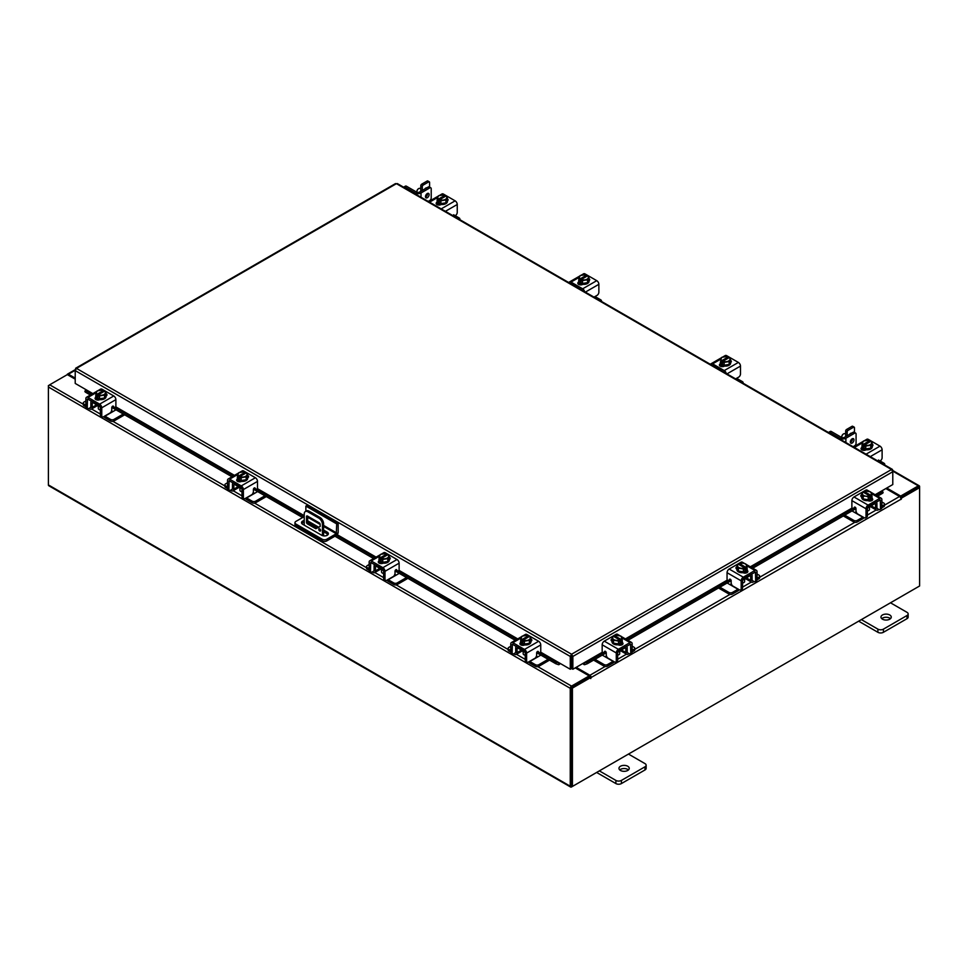 <?xml version="1.0" encoding="UTF-8"?>
<svg xmlns="http://www.w3.org/2000/svg" width="968" height="968" viewBox="0 0 968 968"><rect width="100%" height="100%" fill="white"/><g stroke="black" fill="none" stroke-linecap="round" stroke-linejoin="round"><path stroke-width="1.45" d="M319.706 528.891A1.283 0.738 -120 0 0 319.706 530.996A1.283 0.738 -120 0 0 319.706 528.891M320.021 529.133A1.283 0.738 -120 0 0 320.565 530.077M322.429 535.594L322.429 524.426A5.143 2.977 -120 0 0 318.787 518.122L307.872 511.818A5.143 2.977 -120 0 0 305.295 511.564A5.143 2.977 -120 0 0 304.23 513.911L304.23 525.164M318.787 518.122L319.96 517.444L309.034 511.14L307.872 511.818M323.59 535.873L323.59 523.749L322.429 524.426M328.055 534.53L325.889 535.788M320.154 526.519L315.834 528.746L307.413 523.882A1.27 0.738 60 0 1 306.505 522.321L306.505 516.537A1.27 0.738 60 0 1 307.413 516.017L319.259 522.853A1.27 0.738 60 0 1 320.154 524.426L320.154 526.519M320.154 526.447L316.996 528.08L308.574 523.216L307.413 523.882M306.505 522.321L307.667 521.643L307.667 516.174L319.5 523.035M307.667 521.643A1.27 0.738 -120 0 0 308.574 523.216M305.295 511.564L306.469 510.886A5.143 2.977 60 0 1 309.034 511.14M319.96 517.444A5.143 2.977 60 0 1 323.59 523.749M315.834 528.746L316.996 528.08M305.864 511.237L305.864 506.082L307.316 505.248L338.171 523.059L338.171 532.134A2.674 1.549 120 0 1 336.283 535.413L326.76 540.918A3.206 1.851 180 0 1 322.223 540.918L295.906 525.721A3.206 1.851 180 0 1 294.962 524.402L294.962 522.732A3.206 1.851 0 0 0 295.906 524.039L322.223 539.236A3.206 1.851 0 0 0 326.76 539.236L336.283 533.731L323.59 526.41M294.962 522.732A3.206 1.851 0 0 1 295.906 521.413L304.23 516.61M338.171 523.059L336.719 523.906L336.283 533.731M305.864 506.082L336.719 523.906M317.153 527.996L308.114 522.78A3.86 2.226 0 0 0 308.09 522.768M304.23 522.224A3.86 2.226 0 0 0 301.81 523.519M328.067 534.554A3.86 2.226 0 0 0 327.22 533.816L323.59 531.722M304.23 520.542A3.86 2.226 0 0 0 301.52 522.672A3.86 2.226 0 0 0 302.645 524.257L321.763 535.292A3.86 2.226 0 0 0 325.974 535.764A3.86 2.226 0 0 0 328.358 533.707A3.86 2.226 0 0 0 327.22 532.134L323.59 530.04M318.69 527.209L308.114 521.099A3.86 2.226 0 0 0 307.667 520.881M521.74 650.266A4.102 2.372 -0 0 0 522.853 651.44A4.102 2.372 -0 0 0 524.874 652.069M510.753 646.273L508.865 647.374A2.468 1.428 -0 0 0 508.139 648.379A2.468 1.428 -0 0 0 508.865 649.383L508.865 650.98L510.777 652.081M513.73 653.787L514.395 654.174A3.811 2.202 -120 0 0 516.307 654.368A3.811 2.202 -120 0 0 517.094 652.626L521.462 650.109M518.037 647.29L517.094 648.669L517.094 652.626M517.094 648.669A1.646 0.956 60 0 1 517.432 647.919A1.646 0.956 60 0 1 518.037 647.894M516.331 646.309A3.606 2.081 -120 0 0 515.702 647.87L515.702 651.827A1.851 1.065 60 0 1 515.327 652.674M508.865 649.383L510.753 650.484M508.865 650.98A2.468 1.428 180 0 1 508.139 649.976L508.139 648.379M536.236 656.401L537.978 656.788L529.823 661.495L535.365 664.689A2.468 1.428 -0 0 0 538.849 664.689L548.154 659.317M537.978 656.788L540.87 655.106M538.849 664.689L538.849 666.286L549.534 660.115M528.552 661.979A3.811 2.202 -120 0 0 529.823 663.092L535.365 666.286L535.365 664.689M538.849 666.286A2.468 1.428 180 0 1 535.365 666.286M518.037 648.124L525.237 652.287L525.237 660.188L526.628 660.987L526.628 653.085A2.989 1.718 -120 0 0 524.511 649.431L512.871 642.704A2.989 1.718 -120 0 0 511.382 642.558A2.989 1.718 -120 0 0 510.753 643.926L510.753 651.827L512.145 652.626L512.35 644.252L524.511 651.028L525.237 652.287M530.851 641.578A5.143 2.977 180 0 1 530.9 641.99A5.143 2.977 180 0 1 527.717 644.736A5.143 2.977 180 0 1 522.115 644.095A5.143 2.977 180 0 1 520.602 641.99A5.143 2.977 180 0 1 520.663 641.578M524.329 644.01A5.143 2.977 180 0 1 522.115 643.248A5.143 2.977 180 0 1 520.808 641.978M520.736 641.808A5.143 2.977 180 0 1 520.602 641.155A5.143 2.977 180 0 1 520.736 640.501M531.492 640.949A2.892 1.67 180 0 0 530.742 640.441A5.143 2.977 180 0 1 530.9 641.155A5.143 2.977 180 0 1 529.46 643.212M529.327 643.284A5.143 2.977 180 0 1 524.511 644.035M521.341 645.124A5.143 2.977 180 0 1 520.699 644.144M523.18 651.609L523.18 653.763A2.577 1.488 -0 0 0 523.93 654.804A2.577 1.488 -0 0 0 525.237 655.215M524.402 644.047A5.203 3.001 -0 0 0 524.414 644.047L529.423 643.272L530.779 640.38L530.779 637.513L529.423 640.405L524.414 641.179L524.414 644.047L524.402 641.179L523.119 640.138L523.119 641.808L522.018 641.179L522.018 639.509L520.736 639.061L520.736 641.929L524.402 644.047M520.736 641.929L520.736 639.061L522.079 636.158L527.1 635.383L528.395 635.831L528.395 637.065M529.423 643.272L529.423 640.405M526.689 640.501A4.513 2.601 180 0 1 523.156 640.09L529.436 636.46L530.766 637.501A5.203 3.001 180 0 1 530.779 637.513M530.04 638.759A4.513 2.601 180 0 1 527.149 640.429M522.018 639.509L522.067 639.461A4.513 2.601 180 0 1 521.341 637.416M528.395 635.831L522.067 639.461M522.018 641.179L523.119 640.55M521.462 637.15A4.513 2.601 180 0 1 524.354 635.48M524.813 635.407A4.513 2.601 180 0 1 528.346 635.831M529.436 636.46A4.513 2.601 180 0 1 530.161 638.505M520.276 644.482A2.892 1.67 180 0 1 520.772 644.107L521.51 643.672M524.789 644.906A2.892 1.67 180 0 1 520.772 644.87A2.892 1.67 180 0 1 519.925 643.684A2.892 1.67 180 0 1 520.699 642.546M526.628 660.987A2.577 1.488 120 0 0 527.161 662.16A2.577 1.488 120 0 0 528.443 662.039L534.82 658.361A2.577 1.488 120 0 0 536.635 655.203L536.635 653.001A1.234 0.714 -60 0 1 538.269 651.549L537.954 651.367M527.161 662.16L525.769 661.362A2.577 1.488 -60 0 1 525.237 660.188M538.051 652.142A1.234 0.714 -60 0 1 537.736 651.96L537.434 651.537M512.145 652.626A2.577 1.488 120 0 0 512.677 653.799A2.577 1.488 120 0 0 513.96 653.678L517.094 651.863M524.511 649.431L538.631 641.276L526.991 634.56L525.624 635.347M538.631 641.276A2.989 1.718 60 0 1 540.749 644.93L540.749 651.307A1.234 0.714 -60 0 1 539.115 652.759L538.269 651.549M523.083 635.807L525.491 634.403A2.989 1.718 60 0 1 526.991 634.56M530.779 638.856A2.892 1.67 180 0 1 531.843 640.15A2.892 1.67 180 0 1 530.996 641.324L530.9 641.385M512.677 653.799L511.298 653.001A2.577 1.488 -60 0 1 510.753 651.827M867.764 507.764A4.102 2.372 0 0 0 869.784 507.123A4.102 2.372 0 0 0 870.897 505.949M844.713 515.133L853.788 520.373A2.468 1.428 0 0 0 857.273 520.373L857.273 521.97L862.803 518.775A3.811 2.202 120 0 0 864.085 517.662M863.008 517.045A1.851 1.065 -60 0 1 862.803 517.178L854.659 512.471L856.402 512.084M857.273 520.373L862.803 517.178M857.273 521.97A2.468 1.428 180 0 1 853.788 521.97L853.788 520.373M843.334 515.932L853.788 521.97M881.872 506.167L883.772 505.078A2.468 1.428 0 0 0 884.498 504.062A2.468 1.428 0 0 0 883.772 503.058L881.872 501.969M871.176 505.792L875.544 508.309L875.544 504.364L874.6 502.973M875.544 508.309A3.811 2.202 120 0 0 876.33 510.051A3.811 2.202 120 0 0 878.242 509.87L878.908 509.483M881.86 507.776L883.772 506.675L883.772 505.078M877.31 508.357A1.851 1.065 -60 0 1 876.923 507.51L876.923 503.566A3.606 2.081 120 0 0 876.294 501.993M874.6 503.59A1.646 0.956 -60 0 1 875.205 503.602A1.646 0.956 -60 0 1 875.544 504.364M884.498 504.062L884.498 505.659A2.468 1.428 180 0 1 883.772 506.675M851.997 510.935L854.659 512.471M875.544 507.559L878.678 509.362A2.577 1.488 -120 0 0 879.96 509.495A2.577 1.488 -120 0 0 880.493 508.309L881.872 507.51L881.872 499.609A2.989 1.718 120 0 0 881.255 498.242A2.989 1.718 120 0 0 879.767 498.399L868.115 505.114A2.989 1.718 120 0 0 866.009 508.769L866.009 516.67L867.389 515.871L867.389 507.97L874.6 503.82M871.974 497.262A5.143 2.977 180 0 1 872.035 497.685A5.143 2.977 180 0 1 870.522 499.778A5.143 2.977 180 0 1 864.908 500.42A5.143 2.977 180 0 1 861.738 497.685A5.143 2.977 180 0 1 861.786 497.262M871.829 497.661A5.143 2.977 180 0 1 870.522 498.944A5.143 2.977 180 0 1 868.308 499.694M868.127 499.718A5.143 2.977 180 0 1 863.311 498.98M863.178 498.907A5.143 2.977 180 0 1 861.738 496.838A5.143 2.977 180 0 1 861.883 496.124A2.892 1.67 180 0 0 861.145 496.632M871.902 496.185A5.143 2.977 180 0 1 872.035 496.838A5.143 2.977 180 0 1 871.902 497.491M871.938 499.839A5.143 2.977 180 0 1 871.297 500.807M867.389 510.898A2.577 1.488 0 0 0 868.707 510.499A2.577 1.488 0 0 0 869.458 509.446L869.458 507.292M871.902 497.613L871.902 494.745L871.902 497.613L868.235 499.742A5.203 3.001 0 0 0 868.235 499.742L868.223 496.874L868.235 499.742L863.202 498.956L861.859 496.064L861.859 493.196L863.202 492.143L869.482 495.773A4.513 2.601 180 0 1 865.949 496.197L863.202 496.088L863.202 498.956M871.297 493.099A4.513 2.601 180 0 1 870.571 495.144L871.902 494.745L870.559 491.853L865.537 491.066A5.203 3.001 180 0 1 865.537 491.066L864.242 491.526L864.242 492.748M870.607 495.192L870.607 496.862L869.518 497.491L869.518 495.834L868.235 496.874L865.949 496.197M861.859 493.196L863.202 496.088M868.272 491.175A4.513 2.601 180 0 1 871.176 492.845M869.518 496.233L870.607 496.862M870.571 495.144L864.242 491.526M865.489 496.124A4.513 2.601 180 0 1 862.597 494.454M862.476 494.188A4.513 2.601 180 0 1 863.202 492.143M864.291 491.514A4.513 2.601 180 0 1 867.824 491.103M871.938 498.242A2.892 1.67 180 0 1 872.712 499.379A2.892 1.67 180 0 1 871.865 500.553A2.892 1.67 180 0 1 867.848 500.601M855.204 507.22L853.522 508.442A1.234 0.714 60 0 1 851.888 507.002L851.888 500.625A2.989 1.718 -60 0 1 854.006 496.971L868.115 505.114M867.389 507.97L868.115 506.712L880.275 499.936L880.493 508.309M867.389 515.871A2.577 1.488 60 0 1 866.856 517.057L865.477 517.856A2.577 1.488 -120 0 0 866.009 516.67M867.013 491.03L865.646 490.244L854.006 496.971M865.646 490.244A2.989 1.718 -60 0 1 867.134 490.098L869.554 491.49M861.738 497.068L861.641 497.02A2.892 1.67 180 0 1 860.794 495.834A2.892 1.67 180 0 1 861.859 494.539M853.522 508.442L854.369 507.244A1.234 0.714 60 0 1 855.99 508.684L855.99 510.886A2.577 1.488 -120 0 0 857.817 514.044L864.194 517.723A2.577 1.488 -120 0 0 865.477 517.856M881.872 507.51A2.577 1.488 60 0 1 881.34 508.696L879.96 509.495M871.127 499.367L871.865 499.791A2.892 1.67 180 0 1 872.362 500.166M618.032 651.936A4.102 2.372 0 0 0 620.065 651.295A4.102 2.372 0 0 0 621.166 650.133M594.981 659.317L604.056 664.544A2.468 1.428 0 0 0 607.553 664.544L607.553 666.141L613.083 662.947A3.811 2.202 120 0 0 614.353 661.846M613.288 661.217A1.851 1.065 -60 0 1 613.083 661.35L604.927 656.655L606.67 656.268M607.553 664.544L613.083 661.35M607.553 666.141A2.468 1.428 180 0 1 604.056 666.141L604.056 664.544M593.602 660.115L604.056 666.141M632.152 650.351L634.04 649.25A2.468 1.428 0 0 0 634.766 648.245A2.468 1.428 0 0 0 634.04 647.241L632.152 646.14M621.456 649.964L625.812 652.492L625.812 648.536L624.868 647.156M625.812 652.492A3.811 2.202 120 0 0 626.611 654.235A3.811 2.202 120 0 0 628.51 654.041L629.176 653.654M632.128 651.948L634.04 650.847L634.04 649.25M627.579 652.541A1.851 1.065 -60 0 1 627.203 651.694L627.203 647.737A3.606 2.081 120 0 0 626.574 646.176M624.868 647.761A1.646 0.956 -60 0 1 625.473 647.786A1.646 0.956 -60 0 1 625.812 648.536M634.766 648.245L634.766 649.843A2.468 1.428 180 0 1 634.04 650.847M602.265 655.106L604.927 656.655M625.812 651.73L628.946 653.545A2.577 1.488 -120 0 0 630.229 653.666A2.577 1.488 -120 0 0 630.761 652.492L632.152 651.694L632.152 643.793A2.989 1.718 120 0 0 631.535 642.425A2.989 1.718 120 0 0 630.035 642.57L618.395 649.298A2.989 1.718 120 0 0 616.277 652.952L616.277 660.854L617.669 660.055L617.669 652.154L624.868 647.991M622.255 641.433A5.143 2.977 180 0 1 622.303 641.857A5.143 2.977 180 0 1 620.79 643.962A5.143 2.977 180 0 1 615.188 644.603A5.143 2.977 180 0 1 612.006 641.857A5.143 2.977 180 0 1 612.066 641.433M622.097 641.845A5.143 2.977 180 0 1 620.79 643.115A5.143 2.977 180 0 1 618.576 643.877M618.395 643.901A5.143 2.977 180 0 1 613.579 643.151M613.458 643.079A5.143 2.977 180 0 1 612.006 641.022A5.143 2.977 180 0 1 612.163 640.296L613.482 643.139L618.504 643.914L622.182 641.796L622.182 638.928L622.182 641.796M622.182 640.368A5.143 2.977 180 0 1 622.303 641.022A5.143 2.977 180 0 1 622.182 641.663M622.206 644.01A5.143 2.977 180 0 1 621.565 644.99M617.669 655.082A2.577 1.488 0 0 0 618.976 654.67A2.577 1.488 0 0 0 619.726 653.63L619.726 651.476M618.504 643.914L618.504 641.046L618.504 643.914M621.565 637.283A4.513 2.601 180 0 1 620.839 639.328L622.182 638.928L620.827 636.024L615.817 635.25A5.203 3.001 180 0 1 615.817 635.25L614.523 635.698L614.523 636.932M620.887 639.376L620.887 641.046L619.798 641.675L619.798 640.005L618.504 641.046L613.482 640.271L613.482 643.139M612.139 640.247L612.139 637.38A5.203 3.001 0 0 0 612.139 637.38L613.482 640.271M612.139 637.367L613.47 636.327L619.75 639.957A4.513 2.601 180 0 1 616.217 640.368M618.552 635.347A4.513 2.601 180 0 1 621.444 637.017M619.798 640.417L620.887 641.046M620.839 639.328L614.523 635.698M615.769 640.296A4.513 2.601 180 0 1 612.865 638.626M612.744 638.372A4.513 2.601 180 0 1 613.47 636.327M614.559 635.698A4.513 2.601 180 0 1 618.092 635.274M622.206 642.413A2.892 1.67 180 0 1 622.981 643.551A2.892 1.67 180 0 1 622.134 644.736A2.892 1.67 180 0 1 618.129 644.773M605.472 651.404L603.79 652.626A1.234 0.714 60 0 1 602.169 651.174L602.169 644.797A2.989 1.718 -60 0 1 604.274 641.143L618.395 649.298M617.669 652.154L618.395 650.895L630.555 644.119L630.761 652.492M617.669 660.055A2.577 1.488 60 0 1 617.136 661.229L615.745 662.027A2.577 1.488 -120 0 0 616.277 660.854M617.281 635.214L615.914 634.415L604.274 641.143M615.914 634.415A2.989 1.718 -60 0 1 617.415 634.27L619.822 635.673M612.006 641.252L611.921 641.191A2.892 1.67 180 0 1 611.074 640.017A2.892 1.67 180 0 1 612.139 638.723M603.79 652.626L604.637 651.416A1.234 0.714 60 0 1 606.27 652.868L606.27 655.07A2.577 1.488 -120 0 0 608.086 658.216L614.462 661.906A2.577 1.488 -120 0 0 615.745 662.027M632.152 651.694A2.577 1.488 60 0 1 631.62 652.868L630.229 653.666M621.395 643.538L622.134 643.962A2.892 1.67 180 0 1 622.63 644.349M611.425 640.816A2.892 1.67 180 0 1 612.163 640.308M92.843 393.613L75.214 383.425L75.214 370.611L76.472 368.397L571.568 654.235L572.862 656.437L571.568 655.493L571.568 654.235L891.528 469.516L892.786 470.242L891.528 469.516L892.786 471.731L892.786 484.544L875.157 494.721M571.568 655.493L571.362 668.622L570.273 669.251L540.543 652.081M571.568 654.235L570.273 656.437L571.362 655.808M570.273 669.251L570.273 656.437L75.214 370.611L75.589 369.34M892.411 470.46L892.786 471.731L572.862 656.437L572.862 669.251L583.777 662.947L586.753 662.354L587.298 663.745L584.587 664.701L584.043 663.298L602.786 652.492M571.773 655.808L571.773 668.622L572.862 669.251M395.138 184.416L396.432 183.666L397.727 184.416M76.472 368.397L396.432 183.666L891.528 469.516M86.128 389.729L85.523 392.221L84.869 391.58L85.414 390.189M540.289 652.456L559.081 663.298L558.56 664.701L555.838 663.745L556.382 662.354L559.359 662.947M558.56 664.701A1.803 1.041 120 0 0 560.157 663.407M555.838 663.745L536.671 652.686M515.254 640.32L395.053 570.926M373.636 558.56L334.916 536.199M302.609 517.541L253.434 489.155M232.005 476.788L111.804 407.395M90.387 395.029L85.523 392.221M556.382 662.354L539.878 652.819M516.743 639.461L398.259 571.059M375.124 557.701L336.404 535.34M304.085 516.694L256.629 489.288M233.494 475.929L115.01 407.528M91.875 394.17L86.067 390.818M582.978 663.407A1.803 1.041 -120 0 0 584.587 664.701M882.586 491.296L883.131 492.7L882.477 493.329L881.872 490.849M882.477 493.329L877.613 496.136M855.99 508.624L752.777 568.216M731.155 580.691L627.881 640.32M606.27 652.807L587.298 663.745M881.933 491.938L876.125 495.289M853.038 508.611L751.289 567.357M728.202 580.691L626.405 639.461M603.306 652.795L586.753 662.354M75.214 379.178L67.324 374.616L49.683 384.804A1.803 1.041 -60 0 0 48.4 387.019L48.4 484.92A1.803 1.041 -60 0 0 48.775 485.742L570.624 787.032A1.803 1.041 120 0 0 571.531 786.948L918.317 586.729A1.803 1.041 120 0 0 918.33 586.717M570.624 787.032A1.803 1.041 120 0 1 570.249 786.21L570.249 688.308A1.803 1.041 120 0 1 571.531 686.094L589.173 675.906L575.258 667.872M571.362 665.149A1.803 1.041 -120 0 0 571.773 665.851L571.362 665.621M571.531 687.353L589.173 677.164L589.173 675.906M886.749 488.029L900.676 496.064L918.317 485.875A1.803 1.041 120 0 1 919.225 485.791L892.786 470.521M900.228 497.056L918.463 487.122M900.676 496.064L900.676 497.322M571.398 785.701L571.338 687.679M919.225 485.791A1.803 1.041 120 0 1 919.6 486.614L919.6 487.654L901.389 498.157L900.615 497.709M75.214 378.125L68.425 374.205A1.803 1.041 -120 0 0 67.518 374.108A1.803 1.041 -120 0 0 67.167 374.713M48.775 385.76L49.67 384.816M570.249 688.308L48.4 387.019L48.4 385.542M590.625 677.576L572.427 688.091L571.338 687.462L589.548 676.947L590.71 678.604L591.17 677.479A1.803 1.041 -120 0 0 589.899 675.277L576.166 667.339M590.093 677.261L589.173 676.112M885.841 488.55L899.575 496.487A1.803 1.041 60 0 1 900.845 498.689L900.93 499.5L901.389 498.157M572.427 688.091L572.427 786.427L919.6 585.991L919.6 487.654L918.511 487.025L900.482 497.431M571.338 687.462L571.338 785.798L572.427 786.427M96.873 404.975A4.102 2.372 -0 0 0 97.986 406.136A4.102 2.372 -0 0 0 100.007 406.778M85.886 400.982L83.998 402.071A2.468 1.428 -0 0 0 83.272 403.087A2.468 1.428 -0 0 0 83.998 404.092L83.998 405.689L85.91 406.79M88.862 408.496L89.528 408.883A3.811 2.202 -120 0 0 91.44 409.077A3.811 2.202 -120 0 0 92.226 407.334L96.594 404.805M93.17 401.986L92.226 403.378L92.226 407.334M92.226 403.378A1.646 0.956 60 0 1 92.565 402.627A1.646 0.956 60 0 1 93.17 402.603M91.464 401.006A3.606 2.081 -120 0 0 90.835 402.579L90.835 406.536A1.851 1.065 60 0 1 90.46 407.383M83.998 404.092L85.886 405.181M83.998 405.689A2.468 1.428 180 0 1 83.272 404.684L83.272 403.087M111.368 411.11L113.111 411.485L104.955 416.192L110.485 419.386A2.468 1.428 -0 0 0 113.982 419.386L123.287 414.014M113.111 411.485L116.003 409.815M113.982 419.386L113.982 420.983L124.666 414.812M103.685 416.676A3.811 2.202 -120 0 0 104.955 417.789L110.485 420.983L110.485 419.386M113.982 420.983A2.468 1.428 180 0 1 110.485 420.983M93.17 402.833L100.37 406.996L100.37 414.897L101.761 415.695L101.761 407.794A2.989 1.718 -120 0 0 99.643 404.14L88.003 397.412A2.989 1.718 -120 0 0 86.515 397.267A2.989 1.718 -120 0 0 85.886 398.635L85.886 406.536L87.277 407.334L87.483 398.961L99.643 405.737L100.37 406.996M105.984 396.275A5.143 2.977 180 0 1 106.032 396.699A5.143 2.977 180 0 1 102.85 399.445A5.143 2.977 180 0 1 97.248 398.804A5.143 2.977 180 0 1 95.735 396.699A5.143 2.977 180 0 1 95.784 396.275M99.462 398.707A5.143 2.977 180 0 1 97.248 397.957A5.143 2.977 180 0 1 95.941 396.674M95.868 396.505A5.143 2.977 180 0 1 95.735 395.851A5.143 2.977 180 0 1 95.868 395.21M106.625 395.646A2.892 1.67 180 0 0 105.875 395.138A5.143 2.977 180 0 1 106.032 395.851A5.143 2.977 180 0 1 104.592 397.921M104.459 397.993A5.143 2.977 180 0 1 99.643 398.743M96.473 399.832A5.143 2.977 180 0 1 95.832 398.852M98.312 406.306L98.312 408.46A2.577 1.488 -0 0 0 99.063 409.512A2.577 1.488 -0 0 0 100.37 409.924M99.535 398.755A5.203 3.001 -0 0 0 99.547 398.755L104.556 397.981L105.911 395.077L105.911 392.209L104.556 395.113L99.547 395.888L99.547 398.755L99.535 395.888L98.24 394.847L98.24 396.517L97.151 395.888L97.151 394.218L95.868 393.77L95.868 396.638L99.535 398.755M95.868 396.638L95.868 393.758L97.211 390.866L102.221 390.092L103.528 390.54L103.528 391.774M104.556 397.981L104.556 395.113M101.822 395.21A4.513 2.601 180 0 1 98.288 394.787L104.568 391.169L105.899 392.209A5.203 3.001 180 0 1 105.911 392.209M105.173 393.468A4.513 2.601 180 0 1 102.281 395.138M97.151 394.218L97.199 394.157A4.513 2.601 180 0 1 96.473 392.125M103.528 390.54L97.199 394.157M97.151 395.888L98.24 395.259M96.594 391.858A4.513 2.601 180 0 1 99.486 390.189M99.946 390.116A4.513 2.601 180 0 1 103.479 390.54M104.568 391.169A4.513 2.601 180 0 1 105.294 393.202M95.408 399.191A2.892 1.67 180 0 1 95.905 398.804L96.643 398.38M99.922 399.615A2.892 1.67 180 0 1 95.905 399.566A2.892 1.67 180 0 1 95.058 398.392A2.892 1.67 180 0 1 95.832 397.255M101.761 415.695A2.577 1.488 120 0 0 102.293 416.869A2.577 1.488 120 0 0 103.576 416.736L109.953 413.058A2.577 1.488 120 0 0 111.768 409.912L111.768 407.697A1.234 0.714 -60 0 1 113.401 406.257L113.087 406.076M102.293 416.869L100.902 416.071A2.577 1.488 -60 0 1 100.37 414.897M113.183 406.85A1.234 0.714 -60 0 1 112.869 406.657L112.566 406.233M87.277 407.334A2.577 1.488 120 0 0 87.81 408.508A2.577 1.488 120 0 0 89.092 408.375L92.226 406.572M99.643 404.14L113.764 395.985L102.124 389.257L100.757 390.043M113.764 395.985A2.989 1.718 60 0 1 115.882 399.639L115.882 406.015A1.234 0.714 -60 0 1 114.248 407.455L113.401 406.257M98.216 390.503L100.624 389.112A2.989 1.718 60 0 1 102.124 389.257M105.911 393.553A2.892 1.67 180 0 1 106.976 394.847A2.892 1.67 180 0 1 106.129 396.033L106.032 396.094M87.81 408.508L86.418 407.709A2.577 1.488 -60 0 1 85.886 406.536M845.657 436.629L845.657 431.05A1.283 0.738 -60 0 1 846.564 429.477L852.021 426.319A1.283 0.738 -60 0 1 852.663 426.259L854.187 427.142A1.283 0.738 120 0 0 853.546 427.203L852.021 426.319M846.564 429.477L848.089 430.361L853.546 427.203M848.089 430.361A1.283 0.738 120 0 0 847.169 431.934L845.657 431.05M847.169 435.745L847.169 431.934M854.187 427.142A1.283 0.738 120 0 1 854.454 427.723L854.454 432.406M851.719 433.132A2.71 1.561 120 0 0 849.565 434.366M884.498 464.846A2.468 1.428 0 0 0 884.728 464.241A2.468 1.428 0 0 0 884.002 463.236L878.472 460.042M872.216 446.429A5.143 2.977 180 0 1 872.265 446.853A5.143 2.977 180 0 1 869.082 449.588A5.143 2.977 180 0 1 863.48 448.946A5.143 2.977 180 0 1 861.968 446.853A5.143 2.977 180 0 1 862.016 446.429M872.107 445.292A5.143 2.977 180 0 1 872.265 446.006A5.143 2.977 180 0 1 870.813 448.075M870.692 448.148A5.143 2.977 180 0 1 865.876 448.886M865.695 448.862A5.143 2.977 180 0 1 863.48 448.111A5.143 2.977 180 0 1 862.173 446.829M862.089 446.659A5.143 2.977 180 0 1 861.968 446.006A5.143 2.977 180 0 1 862.089 445.353M862.125 449.999A5.143 2.977 180 0 1 861.968 449.285A5.143 2.977 180 0 1 861.992 449.043M863.081 450.289A5.143 2.977 180 0 1 862.065 449.007M870.789 448.124L872.132 445.232L872.132 442.364L870.789 445.256L870.789 448.124L865.779 448.91A5.203 3.001 0 0 0 865.779 448.91L865.767 446.042L865.779 448.91L862.101 446.78A5.203 3.001 0 0 1 862.089 446.78L862.089 443.913L863.444 441.021L868.453 440.234L869.76 440.694L869.76 441.916M870.789 445.256L865.779 446.042L864.472 445.002L870.801 441.311L872.132 442.364M864.472 445.002L864.472 446.659L863.383 446.03L863.383 444.36L862.101 443.913L862.101 446.78M866.178 440.271A4.513 2.601 180 0 1 869.712 440.682L869.76 440.694M862.827 442.013A4.513 2.601 180 0 1 865.719 440.343M870.801 441.311A4.513 2.601 180 0 1 871.527 443.356M863.383 446.03L864.472 445.401M869.712 440.682L863.383 444.36M871.406 443.622A4.513 2.601 180 0 1 868.514 445.292M868.054 445.365A4.513 2.601 180 0 1 864.521 444.941M863.432 444.312A4.513 2.601 180 0 1 862.706 442.267M872.132 443.997A2.892 1.67 180 0 1 872.942 445.159A2.892 1.67 180 0 1 872.265 446.224M866.154 449.769L865.961 449.878A2.892 1.67 180 0 1 862.815 450.241A2.892 1.67 180 0 1 861.024 448.692A2.892 1.67 180 0 1 861.871 447.506L862.065 447.41M864.448 440.658L866.856 439.266A2.989 1.718 60 0 1 868.356 439.411L879.997 446.139A2.989 1.718 60 0 1 882.114 449.793L882.114 457.695A2.577 1.488 120 0 1 880.287 460.841L880.069 460.962M861.375 449.491A2.892 1.67 180 0 1 861.871 449.104L862.875 448.535M420.79 191.337L420.79 185.759A1.283 0.738 -60 0 1 421.697 184.186L427.154 181.028A1.283 0.738 -60 0 1 427.796 180.968L429.32 181.839A1.283 0.738 120 0 0 428.679 181.911L427.154 181.028M421.697 184.186L423.222 185.057L428.679 181.911M423.222 185.057A1.283 0.738 120 0 0 422.302 186.63L420.79 185.759M422.302 190.454L422.302 186.63M429.32 181.839A1.283 0.738 120 0 1 429.586 182.432L429.586 187.114M426.84 187.828A2.71 1.561 120 0 0 424.698 189.075M459.631 219.542A2.468 1.428 0 0 0 459.861 218.949A2.468 1.428 0 0 0 459.134 217.945L453.605 214.751M447.337 201.138A5.143 2.977 180 0 1 447.397 201.55A5.143 2.977 180 0 1 444.215 204.296A5.143 2.977 180 0 1 438.613 203.655A5.143 2.977 180 0 1 437.1 201.55A5.143 2.977 180 0 1 437.149 201.138M447.24 200.001A5.143 2.977 180 0 1 447.397 200.715A5.143 2.977 180 0 1 445.945 202.772M445.825 202.844A5.143 2.977 180 0 1 441.009 203.595M440.827 203.57A5.143 2.977 180 0 1 438.613 202.808A5.143 2.977 180 0 1 437.306 201.538M437.221 201.368A5.143 2.977 180 0 1 437.1 200.715A5.143 2.977 180 0 1 437.221 200.061M437.258 204.708A5.143 2.977 180 0 1 437.1 203.994A5.143 2.977 180 0 1 437.125 203.752L437.1 203.994M438.214 204.998A5.143 2.977 180 0 1 437.197 203.703M445.921 202.832L447.264 199.94L447.264 197.073L445.921 199.965L445.921 202.832L440.9 203.607L440.9 200.739L440.9 203.607L437.233 201.489A5.203 3.001 0 0 0 437.233 201.489L437.221 198.621L437.233 201.489M441.311 194.967A4.513 2.601 180 0 1 444.844 195.391L443.598 194.943A5.203 3.001 0 0 0 443.586 194.943L438.577 195.718L437.221 198.621A5.203 3.001 180 0 1 437.221 198.621L438.516 199.069L438.516 200.739L439.605 200.11M438.516 199.069L444.844 195.391L444.881 196.625M445.921 199.965L440.9 200.739L439.605 199.698L445.933 196.02L447.264 197.061A5.203 3.001 180 0 1 447.264 197.073M439.605 199.698L439.605 201.368L438.516 200.739M437.959 196.71A4.513 2.601 180 0 1 440.851 195.04M445.933 196.02A4.513 2.601 180 0 1 446.659 198.065M446.538 198.319A4.513 2.601 180 0 1 443.646 199.989M443.187 200.061A4.513 2.601 180 0 1 439.654 199.65M438.564 199.021A4.513 2.601 180 0 1 437.839 196.976M447.264 198.706A2.892 1.67 180 0 1 448.075 199.856A2.892 1.67 180 0 1 447.397 200.933M441.287 204.466L441.093 204.575A2.892 1.67 180 0 1 437.947 204.938A2.892 1.67 180 0 1 436.157 203.401A2.892 1.67 180 0 1 437.004 202.215L437.197 202.106M439.581 195.367L441.989 193.963A2.989 1.718 60 0 1 443.489 194.12L455.129 200.836A2.989 1.718 60 0 1 457.247 204.49L457.247 212.391A2.577 1.488 120 0 1 455.42 215.549L455.202 215.67M436.507 204.2A2.892 1.67 180 0 1 437.004 203.812L438.008 203.232M845.657 434.196L844.87 433.749A2.577 1.488 120 0 0 843.588 433.882A2.577 1.488 120 0 0 841.773 437.028L841.773 436.774A2.251 1.295 -60 0 1 843.358 434.015A2.251 1.295 -60 0 1 843.467 433.954M852.433 438.698A2.577 1.488 -60 0 1 852.457 439A2.577 1.488 -60 0 1 850.364 442.291A2.577 1.488 -60 0 0 852.457 439A2.577 1.488 -60 0 0 852.433 438.698M853.982 439.883A2.577 1.488 -60 0 1 852.856 442.473A2.577 1.488 -60 0 1 850.872 443.162A2.577 1.488 -60 0 1 850.34 441.977A2.577 1.488 -60 0 1 851.465 439.387A2.577 1.488 -60 0 1 853.449 438.698A2.577 1.488 -60 0 1 853.982 439.883M829.806 432.406L839.934 438.25A4.211 2.432 0 0 0 845.887 438.25L854.623 433.204L853.098 432.321L844.362 437.367A2.057 1.186 0 0 1 841.446 437.367L831.33 431.522L829.806 432.406A2.057 1.186 -120 0 0 828.777 432.309A2.057 1.186 -120 0 0 828.535 432.539M828.777 432.309L830.302 431.425A2.057 1.186 60 0 1 831.33 431.522M853.074 446.708L854.623 445.812A2.057 1.186 120 0 0 856.075 443.284L856.075 434.039A2.057 1.186 120 0 0 855.651 433.107A2.057 1.186 120 0 0 854.623 433.204M853.098 432.321A2.057 1.186 -60 0 1 854.127 432.224L855.651 433.107M420.79 188.905L420.003 188.457A2.577 1.488 120 0 0 418.721 188.578A2.577 1.488 120 0 0 416.893 191.737L416.893 191.47A2.251 1.295 -60 0 1 418.491 188.712A2.251 1.295 -60 0 1 418.599 188.651M427.566 193.394A2.577 1.488 -60 0 1 427.59 193.709A2.577 1.488 -60 0 1 425.496 196.988A2.577 1.488 -60 0 0 427.59 193.709A2.577 1.488 -60 0 0 427.566 193.394M429.114 194.58A2.577 1.488 -60 0 1 427.989 197.169A2.577 1.488 -60 0 1 426.005 197.859A2.577 1.488 -60 0 1 425.472 196.686A2.577 1.488 -60 0 1 426.598 194.096A2.577 1.488 -60 0 1 428.582 193.406A2.577 1.488 -60 0 1 429.114 194.58M404.939 187.114L415.066 192.959A4.211 2.432 0 0 0 421.019 192.959L429.756 187.913L428.231 187.03L419.495 192.075A2.057 1.186 0 0 1 416.579 192.075L406.463 186.231L404.939 187.114A2.057 1.186 -120 0 0 403.91 187.006A2.057 1.186 -120 0 0 403.668 187.235M403.91 187.006L405.435 186.134A2.057 1.186 60 0 1 406.463 186.231M428.207 201.404L429.756 200.521A2.057 1.186 120 0 0 431.208 197.992L431.208 188.748A2.057 1.186 120 0 0 430.784 187.804A2.057 1.186 120 0 0 429.756 187.913M428.231 187.03A2.057 1.186 -60 0 1 429.26 186.933L430.784 187.804M627.748 766.245A5.143 2.977 0 0 0 622.134 765.603A5.143 2.977 0 0 0 618.963 768.35A5.143 2.977 0 0 0 620.464 770.455A5.143 2.977 0 0 0 626.078 771.097A5.143 2.977 0 0 0 629.248 768.35A5.143 2.977 0 0 0 627.748 766.245M628.462 769.935A5.143 2.977 0 0 0 627.748 769.415A5.143 2.977 0 0 0 619.75 769.935M599.361 770.879L615.878 780.414A3.908 2.263 0 0 0 621.408 780.414L644.99 766.801A3.908 2.263 0 0 0 646.14 765.204A3.908 2.263 0 0 0 644.99 763.607L628.474 754.072M621.408 780.414L621.408 783.572L644.99 769.959L644.99 766.801M596.627 772.452L615.878 783.572L615.878 780.414M646.14 765.204L646.14 768.362A3.908 2.263 180 0 1 644.99 769.959M621.408 783.572A3.908 2.263 180 0 1 615.878 783.572M889.749 614.982A5.143 2.977 0 0 0 884.147 614.329A5.143 2.977 0 0 0 880.965 617.076A5.143 2.977 0 0 0 882.477 619.181A5.143 2.977 0 0 0 888.092 619.822A5.143 2.977 0 0 0 891.262 617.076A5.143 2.977 0 0 0 889.749 614.982M890.475 618.661A5.143 2.977 0 0 0 889.749 618.141A5.143 2.977 0 0 0 881.763 618.661M861.375 619.605L877.891 629.139A3.908 2.263 0 0 0 883.421 629.139L907.004 615.527A3.908 2.263 0 0 0 908.153 613.93A3.908 2.263 0 0 0 907.004 612.333L890.487 602.798M883.421 629.139L883.421 632.298L907.004 618.685L907.004 615.527M858.64 621.178L877.891 632.298L877.891 629.139M908.153 613.93L908.153 617.088A3.908 2.263 180 0 1 907.004 618.685M883.421 632.298A3.908 2.263 180 0 1 877.891 632.298M742.928 579.832A4.102 2.372 0 0 0 744.949 579.191A4.102 2.372 0 0 0 746.062 578.029M719.877 587.213L728.952 592.44A2.468 1.428 0 0 0 732.437 592.44L732.437 594.037L737.979 590.843A3.811 2.202 120 0 0 739.25 589.73M738.173 589.113A1.851 1.065 -60 0 1 737.979 589.246L729.824 584.539L731.566 584.164M732.437 592.44L737.979 589.246M732.437 594.037A2.468 1.428 180 0 1 728.952 594.037L728.952 592.44M718.498 588.012L728.952 594.037M757.036 578.235L758.936 577.146A2.468 1.428 0 0 0 759.662 576.141A2.468 1.428 0 0 0 758.936 575.125L757.036 574.036M746.34 577.86L750.708 580.389L750.708 576.432L749.764 575.053M750.708 580.389A3.811 2.202 120 0 0 751.495 582.131A3.811 2.202 120 0 0 753.406 581.937L754.072 581.55M757.024 579.844L758.936 578.743L758.936 577.146M752.475 580.437A1.851 1.065 -60 0 1 752.088 579.59L752.088 575.633A3.606 2.081 120 0 0 751.47 574.06M749.764 575.658A1.646 0.956 -60 0 1 750.369 575.682A1.646 0.956 -60 0 1 750.708 576.432M759.662 576.141L759.662 577.739A2.468 1.428 180 0 1 758.936 578.743M727.162 583.002L729.824 584.539M750.708 579.626L753.842 581.429A2.577 1.488 -120 0 0 755.125 581.562A2.577 1.488 -120 0 0 755.657 580.389L757.036 579.59L757.036 571.689A2.989 1.718 120 0 0 756.419 570.321A2.989 1.718 120 0 0 754.931 570.467L743.291 577.194A2.989 1.718 120 0 0 741.173 580.848L741.173 588.75L742.553 587.951L742.553 580.05L749.764 575.887M747.139 569.329A5.143 2.977 180 0 1 747.199 569.753A5.143 2.977 180 0 1 745.687 571.858A5.143 2.977 180 0 1 740.084 572.499A5.143 2.977 180 0 1 736.902 569.753A5.143 2.977 180 0 1 736.95 569.329M746.994 569.729A5.143 2.977 180 0 1 745.687 571.011A5.143 2.977 180 0 1 743.472 571.773M743.291 571.798A5.143 2.977 180 0 1 738.475 571.047M738.342 570.975A5.143 2.977 180 0 1 736.902 568.918A5.143 2.977 180 0 1 737.059 568.192A2.892 1.67 180 0 0 736.309 568.7M747.066 568.264A5.143 2.977 180 0 1 747.199 568.918A5.143 2.977 180 0 1 747.066 569.559M747.102 571.906A5.143 2.977 180 0 1 746.461 572.887M742.553 582.978A2.577 1.488 0 0 0 743.872 582.567A2.577 1.488 0 0 0 744.622 581.514L744.622 579.36M747.066 569.692L747.066 566.824L747.066 569.692L743.4 571.81A5.203 3.001 0 0 1 743.388 571.81L743.388 568.942L738.378 568.168L738.378 571.035L743.388 571.81M738.378 568.168L737.023 565.264L737.023 568.131L738.378 571.035M746.461 565.179A4.513 2.601 180 0 1 745.735 567.212L747.066 566.824L745.723 563.92L742.988 563.17L739.407 563.594A4.513 2.601 180 0 1 742.988 563.17M745.784 567.272L745.784 568.942L744.682 569.571L744.682 567.901L743.4 568.942L743.4 571.81M737.023 565.264L738.366 564.223L744.646 567.841A4.513 2.601 180 0 1 741.113 568.264M739.407 564.828L739.407 563.594L745.735 567.212M743.436 563.243A4.513 2.601 180 0 1 746.34 564.913M744.682 568.313L745.784 568.942M740.653 568.192A4.513 2.601 180 0 1 737.761 566.522M737.64 566.256A4.513 2.601 180 0 1 738.366 564.223M747.102 570.309A2.892 1.67 180 0 1 747.877 571.447A2.892 1.67 180 0 1 747.03 572.62A2.892 1.67 180 0 1 743.013 572.669M730.368 579.3L728.686 580.51A1.234 0.714 60 0 1 727.053 579.07L727.053 572.693A2.989 1.718 -60 0 1 729.17 569.039L743.291 577.194M742.553 580.05L743.291 578.791L755.451 572.015L755.657 580.389M742.553 587.951A2.577 1.488 60 0 1 742.02 589.125L740.641 589.923A2.577 1.488 -120 0 0 741.173 588.75M742.178 563.11L740.81 562.311L729.17 569.039M740.81 562.311A2.989 1.718 -60 0 1 742.299 562.166L744.719 563.558M736.902 569.148L736.805 569.087A2.892 1.67 180 0 1 735.958 567.913A2.892 1.67 180 0 1 737.023 566.619M728.686 580.51L729.533 579.312A1.234 0.714 60 0 1 731.167 580.752L731.167 582.966A2.577 1.488 -120 0 0 732.982 586.112L739.358 589.79A2.577 1.488 -120 0 0 740.641 589.923M757.036 579.59A2.577 1.488 60 0 1 756.504 580.764L755.125 581.562M746.292 571.435L747.03 571.858A2.892 1.67 180 0 1 747.526 572.245M238.491 486.735A4.102 2.372 -0 0 0 239.604 487.908A4.102 2.372 -0 0 0 241.625 488.55M227.516 482.754L225.617 483.843A2.468 1.428 -0 0 0 224.903 484.847A2.468 1.428 -0 0 0 225.617 485.863L225.617 487.461L227.528 488.562M230.481 490.268L231.158 490.643A3.811 2.202 -120 0 0 233.058 490.836A3.811 2.202 -120 0 0 233.845 489.094L238.213 486.577M234.788 483.758L233.845 485.149L233.845 489.094M233.845 485.149A1.646 0.956 60 0 1 234.183 484.387A1.646 0.956 60 0 1 234.788 484.375M233.094 482.778A3.606 2.081 -120 0 0 232.465 484.351L232.465 488.296A1.851 1.065 60 0 1 232.078 489.142M225.617 485.863L227.516 486.952M225.617 487.461A2.468 1.428 180 0 1 224.903 486.444L224.903 484.847M252.987 492.869L254.729 493.256L246.586 497.963L252.116 501.158A2.468 1.428 -0 0 0 255.612 501.158L264.905 495.785M254.729 493.256L257.633 491.587M255.612 501.158L255.612 502.755L266.297 496.584M245.303 498.447A3.811 2.202 -120 0 0 246.586 499.561L252.116 502.755L252.116 501.158M255.612 502.755A2.468 1.428 180 0 1 252.116 502.755M234.788 484.593L242 488.755L242 496.657L243.379 497.455L243.379 489.554A2.989 1.718 -120 0 0 241.274 485.9L229.622 479.172A2.989 1.718 -120 0 0 228.133 479.027A2.989 1.718 -120 0 0 227.516 480.394L227.516 488.296L228.896 489.094L229.113 480.721L241.274 487.497L242 488.755M247.602 478.047A5.143 2.977 180 0 1 247.651 478.458A5.143 2.977 180 0 1 244.481 481.205A5.143 2.977 180 0 1 238.866 480.564A5.143 2.977 180 0 1 237.366 478.458A5.143 2.977 180 0 1 237.414 478.047M241.08 480.479A5.143 2.977 180 0 1 238.866 479.729A5.143 2.977 180 0 1 237.559 478.446M237.487 478.277A5.143 2.977 180 0 1 237.366 477.623A5.143 2.977 180 0 1 237.487 476.97M248.244 477.418A2.892 1.67 180 0 0 247.506 476.909A5.143 2.977 180 0 1 247.651 477.623A5.143 2.977 180 0 1 246.211 479.68M246.078 479.765A5.143 2.977 180 0 1 241.262 480.503M238.104 481.592A5.143 2.977 180 0 1 237.45 480.612M239.931 488.078L239.931 490.231A2.577 1.488 -0 0 0 240.681 491.284A2.577 1.488 -0 0 0 242 491.684M241.153 480.515L241.153 477.647L239.87 476.607L239.87 478.277L238.781 477.647L238.781 475.978L237.487 475.53L237.487 478.398L241.153 480.515A5.203 3.001 -0 0 0 241.165 480.527L246.187 479.741L247.53 476.849L247.53 473.981L246.187 476.873L241.165 477.647L241.165 480.527M246.187 479.741L246.187 476.873M245.146 473.534L245.146 472.299L243.851 471.852L238.83 472.626L237.487 475.53L237.487 478.398M243.452 476.97A4.513 2.601 180 0 1 239.907 476.559L246.199 472.928L247.53 473.981M246.792 475.227A4.513 2.601 180 0 1 243.9 476.909M245.146 472.299L238.818 475.929A4.513 2.601 180 0 1 238.092 473.884M238.781 477.647L239.87 477.018M238.225 473.63A4.513 2.601 180 0 1 241.117 471.948M241.564 471.888A4.513 2.601 180 0 1 245.098 472.299M246.199 472.928A4.513 2.601 180 0 1 246.913 474.973M237.039 480.951A2.892 1.67 180 0 1 237.523 480.576L238.261 480.152M241.54 481.386A2.892 1.67 180 0 1 237.523 481.338A2.892 1.67 180 0 1 236.676 480.152A2.892 1.67 180 0 1 237.45 479.027M243.379 497.455A2.577 1.488 120 0 0 243.912 498.629A2.577 1.488 120 0 0 245.194 498.508L251.571 494.829A2.577 1.488 120 0 0 253.398 491.671L253.398 489.469A1.234 0.714 -60 0 1 255.02 488.017L254.705 487.836M243.912 498.629L242.532 497.83A2.577 1.488 -60 0 1 242 496.657M254.802 488.61A1.234 0.714 -60 0 1 254.487 488.429L254.185 488.005M228.896 489.094A2.577 1.488 120 0 0 229.428 490.268A2.577 1.488 120 0 0 230.711 490.147L233.845 488.332M241.274 485.9L255.395 477.744L243.742 471.029L242.375 471.815M255.395 477.744A2.989 1.718 60 0 1 257.5 481.399L257.5 487.775A1.234 0.714 -60 0 1 255.867 489.227L255.02 488.017M239.834 472.275L242.254 470.871A2.989 1.718 60 0 1 243.742 471.029M247.53 475.324A2.892 1.67 180 0 1 248.594 476.619A2.892 1.67 180 0 1 247.748 477.805L247.651 477.853M229.428 490.268L228.049 489.469A2.577 1.488 -60 0 1 227.516 488.296M380.121 568.506A4.102 2.372 -0 0 0 381.223 569.668A4.102 2.372 -0 0 0 383.255 570.309M369.135 564.513L367.247 565.602A2.468 1.428 -0 0 0 366.521 566.619A2.468 1.428 -0 0 0 367.247 567.623L367.247 569.22L369.147 570.321M372.099 572.028L372.777 572.415A3.811 2.202 -120 0 0 374.676 572.608A3.811 2.202 -120 0 0 375.463 570.854L379.831 568.337M376.419 565.518L375.463 566.909L375.463 570.854M375.463 566.909A1.646 0.956 60 0 1 375.814 566.159A1.646 0.956 60 0 1 376.419 566.135M374.713 564.538A3.606 2.081 -120 0 0 374.084 566.111L374.084 570.055A1.851 1.065 60 0 1 373.696 570.914M367.247 567.623L369.135 568.712M367.247 569.22A2.468 1.428 180 0 1 366.521 568.216L366.521 566.619M394.605 574.629L396.36 575.016L388.204 579.723L393.734 582.918A2.468 1.428 -0 0 0 397.231 582.918L406.536 577.545M396.36 575.016L399.252 573.346M397.231 582.918L397.231 584.515L407.915 578.344M386.922 580.207A3.811 2.202 -120 0 0 388.204 581.32L393.734 584.515L393.734 582.918M397.231 584.515A2.468 1.428 180 0 1 393.734 584.515M376.419 566.365L383.618 570.527L383.618 578.428L384.998 579.215L384.998 571.326A2.989 1.718 -120 0 0 382.892 567.659L371.252 560.944A2.989 1.718 -120 0 0 369.752 560.799A2.989 1.718 -120 0 0 369.135 562.166L369.135 570.055L370.514 570.854L370.732 562.493L382.892 569.257L383.618 570.527M389.221 559.806A5.143 2.977 180 0 1 389.281 560.23A5.143 2.977 180 0 1 386.099 562.977A5.143 2.977 180 0 1 380.484 562.323A5.143 2.977 180 0 1 378.984 560.23A5.143 2.977 180 0 1 379.032 559.806M382.711 562.239A5.143 2.977 180 0 1 380.484 561.488A5.143 2.977 180 0 1 379.178 560.206M379.105 560.036A5.143 2.977 180 0 1 378.984 559.383A5.143 2.977 180 0 1 379.105 558.742M389.862 559.177A2.892 1.67 180 0 0 389.124 558.669A5.143 2.977 180 0 1 389.281 559.383A5.143 2.977 180 0 1 387.829 561.452M387.708 561.525A5.143 2.977 180 0 1 382.892 562.275M379.722 563.352A5.143 2.977 180 0 1 379.069 562.384M381.561 569.837L381.561 571.991A2.577 1.488 -0 0 0 382.312 573.044A2.577 1.488 -0 0 0 383.618 573.455M382.784 562.287L387.805 561.513L389.148 558.609L389.148 555.741L387.805 558.645L382.784 559.419L382.784 562.287L382.784 559.419L381.489 558.379L381.489 560.048L380.4 559.419L380.4 557.75L379.105 557.302L379.105 560.169L382.784 562.287M379.105 560.157A5.203 3.001 -0 0 0 379.105 560.169L379.105 557.29L380.448 554.398L385.47 553.623A5.203 3.001 -0 0 1 385.482 553.623L386.764 554.071L386.764 555.305M387.805 561.513L387.805 558.645M385.07 558.742A4.513 2.601 180 0 1 381.537 558.318L387.817 554.7L389.148 555.741M388.422 556.999A4.513 2.601 180 0 1 385.518 558.669M380.4 557.75L380.448 557.689A4.513 2.601 180 0 1 379.722 555.656M386.764 554.071L380.448 557.689M380.4 559.419L381.489 558.79M379.843 555.39A4.513 2.601 180 0 1 382.735 553.72M383.195 553.648A4.513 2.601 180 0 1 386.728 554.071M387.817 554.7A4.513 2.601 180 0 1 388.543 556.733M378.657 562.723A2.892 1.67 180 0 1 379.154 562.335L379.892 561.912M383.159 563.146A2.892 1.67 180 0 1 379.154 563.098A2.892 1.67 180 0 1 378.306 561.924A2.892 1.67 180 0 1 379.069 560.787M384.998 579.215A2.577 1.488 120 0 0 385.53 580.401A2.577 1.488 120 0 0 386.825 580.268L393.202 576.589A2.577 1.488 120 0 0 395.017 573.443L395.017 571.229A1.234 0.714 -60 0 1 396.65 569.789L396.323 569.607M385.53 580.401L384.151 579.602A2.577 1.488 -60 0 1 383.618 578.428M396.432 570.382A1.234 0.714 -60 0 1 396.106 570.188L395.815 569.765M370.514 570.854A2.577 1.488 120 0 0 371.046 572.04A2.577 1.488 120 0 0 372.341 571.906L375.463 570.104M382.892 567.659L397.013 559.516L385.361 552.788L383.994 553.575M397.013 559.516A2.989 1.718 60 0 1 399.119 563.17L399.119 569.547A1.234 0.714 -60 0 1 397.497 570.987L396.65 569.789M381.452 554.035L383.873 552.643A2.989 1.718 60 0 1 385.361 552.788M389.148 557.084A2.892 1.67 180 0 1 390.213 558.379A2.892 1.67 180 0 1 389.366 559.564L389.281 559.613M371.046 572.04L369.667 571.241A2.577 1.488 -60 0 1 369.135 570.055M595.017 296.535A1.851 1.065 -120 0 0 595.223 296.668L594.219 297.249M601.334 301.363A2.468 1.428 0 0 0 601.479 300.879A2.468 1.428 0 0 0 600.753 299.862L595.223 296.668M588.967 280.962A5.143 2.977 180 0 1 589.016 281.373A5.143 2.977 180 0 1 585.846 284.12A5.143 2.977 180 0 1 580.231 283.479A5.143 2.977 180 0 1 578.719 281.373A5.143 2.977 180 0 1 578.779 280.962M588.871 279.825A5.143 2.977 180 0 1 589.016 280.538A5.143 2.977 180 0 1 587.576 282.596M587.443 282.68A5.143 2.977 180 0 1 582.627 283.418M582.446 283.394A5.143 2.977 180 0 1 580.231 282.644A5.143 2.977 180 0 1 578.924 281.361M578.852 281.192A5.143 2.977 180 0 1 578.719 280.538A5.143 2.977 180 0 1 578.852 279.885M578.876 284.531A5.143 2.977 180 0 1 578.719 283.818A5.143 2.977 180 0 1 578.743 283.576L578.719 283.818M582.905 284.302L582.724 284.398A2.674 1.549 180 0 1 582.228 284.193M579.844 284.822A5.143 2.977 180 0 1 578.816 283.527M587.552 282.656L588.895 279.764L588.895 276.896L587.552 279.788L587.552 282.656L582.53 283.442A5.203 3.001 0 0 1 582.518 283.43L582.518 280.563L581.236 279.522L581.236 281.192L580.147 280.563L580.147 278.893L578.852 278.445L578.852 281.313L582.518 283.43M578.852 281.313L578.852 278.445L580.195 275.541L585.216 274.767L586.511 275.214L586.511 276.449M581.236 279.522L587.552 275.844L588.895 276.896M582.518 280.563A5.203 3.001 0 0 0 582.53 280.563L587.552 279.788M582.53 280.563L582.53 283.442M582.93 274.803A4.513 2.601 180 0 1 586.463 275.214L580.147 278.893M579.578 276.546A4.513 2.601 180 0 1 582.482 274.864M587.552 275.844A4.513 2.601 180 0 1 588.278 277.889M580.147 280.563L581.236 279.933M588.157 278.143A4.513 2.601 180 0 1 585.265 279.825M584.805 279.885A4.513 2.601 180 0 1 581.272 279.474M580.183 278.844A4.513 2.601 180 0 1 579.457 276.8M588.895 278.53A2.892 1.67 180 0 1 589.693 279.679A2.892 1.67 180 0 1 589.016 280.756M579.239 277.32L570.987 282.087L582.639 288.815L596.748 280.659A2.989 1.718 60 0 1 598.865 284.314L598.865 292.215A2.577 1.488 120 0 1 597.05 295.373L594.001 297.128M570.987 282.087A2.989 1.718 -120 0 0 569.499 281.942A2.989 1.718 -120 0 0 568.966 282.668M583.051 290.811L570.987 283.684M584.66 291.731A2.989 1.718 -120 0 0 582.639 288.815M582.724 284.398A2.892 1.67 180 0 1 579.566 284.761A2.892 1.67 180 0 1 577.787 283.225A2.892 1.67 180 0 1 578.634 282.039L578.816 281.93M581.199 275.19L583.619 273.787A2.989 1.718 60 0 1 585.108 273.944L596.748 280.659M578.138 284.023A2.892 1.67 180 0 1 578.634 283.636L579.626 283.067M736.648 378.306A1.851 1.065 -120 0 0 736.842 378.44L735.837 379.02M742.952 383.122A2.468 1.428 0 0 0 743.097 382.638A2.468 1.428 0 0 0 742.383 381.634L736.842 378.44M730.586 362.722A5.143 2.977 180 0 1 730.634 363.145A5.143 2.977 180 0 1 727.464 365.892A5.143 2.977 180 0 1 721.85 365.239A5.143 2.977 180 0 1 720.349 363.145A5.143 2.977 180 0 1 720.398 362.722M730.489 361.584A5.143 2.977 180 0 1 730.634 362.298A5.143 2.977 180 0 1 729.194 364.367M729.073 364.44A5.143 2.977 180 0 1 724.258 365.19M724.076 365.154A5.143 2.977 180 0 1 721.85 364.404A5.143 2.977 180 0 1 720.543 363.121M720.47 362.952A5.143 2.977 180 0 1 720.349 362.298A5.143 2.977 180 0 1 720.47 361.657M720.495 366.291A5.143 2.977 180 0 1 720.349 365.577A5.143 2.977 180 0 1 720.361 365.335L720.349 365.577M724.524 366.061L724.342 366.17A2.674 1.549 180 0 1 723.846 365.952M721.462 366.582A5.143 2.977 180 0 1 720.434 365.299M729.17 364.428L730.513 361.524L730.513 358.656L729.17 361.56L729.17 364.428L724.149 365.202L724.149 362.334L724.149 365.202L720.47 363.085A5.203 3.001 0 0 0 720.47 363.085L720.47 363.085M724.548 356.563A4.513 2.601 180 0 1 728.093 356.986L726.847 356.539A5.203 3.001 0 0 0 726.835 356.539L721.813 357.313L720.47 360.205A5.203 3.001 180 0 1 720.47 360.205L721.765 360.665L721.765 362.334L722.854 361.705M721.765 360.665L728.093 356.986L728.13 358.221M729.17 361.56L724.149 362.334L722.854 361.294L729.182 357.615L730.513 358.656M722.854 361.294L722.854 362.964L721.765 362.334M721.208 358.305A4.513 2.601 180 0 1 724.1 356.635M729.182 357.615A4.513 2.601 180 0 1 729.908 359.648M729.775 359.914A4.513 2.601 180 0 1 726.883 361.584M726.436 361.657A4.513 2.601 180 0 1 722.902 361.233M721.801 360.604A4.513 2.601 180 0 1 721.087 358.571M730.513 360.29A2.892 1.67 180 0 1 731.324 361.451A2.892 1.67 180 0 1 730.634 362.528M720.87 359.092L712.605 363.859L724.258 370.575L738.378 362.431A2.989 1.718 60 0 1 740.484 366.086L740.484 373.987A2.577 1.488 120 0 1 738.669 377.133L735.62 378.887M712.605 363.859A2.989 1.718 -120 0 0 711.117 363.714A2.989 1.718 -120 0 0 710.585 364.44M724.669 372.571L712.605 365.456M726.278 373.503A2.989 1.718 -120 0 0 724.258 370.575M724.342 366.17A2.892 1.67 180 0 1 721.196 366.533A2.892 1.67 180 0 1 719.405 364.984A2.892 1.67 180 0 1 720.252 363.811L720.434 363.702M722.818 356.95L725.238 355.559A2.989 1.718 60 0 1 726.726 355.704L738.378 362.431M719.756 365.783A2.892 1.67 180 0 1 720.252 365.408L721.257 364.827M307.413 516.017L306.505 516.537M322.223 540.918L322.223 539.236M295.906 524.039L295.906 525.721M326.76 539.236L326.76 540.918M323.59 525.406L336.719 532.981M320.154 524.426L307.667 517.214M308.114 522.78L308.114 521.099M327.22 533.816L327.22 532.134M520.772 642.752L520.772 644.107M512.871 644.301L512.145 644.724M521.123 637.936L512.871 642.704M537.736 651.96L539.115 652.759M540.749 644.93L526.628 653.085M880.493 500.408L879.767 499.996M879.767 498.399L871.515 493.632M866.009 508.769L851.888 500.625M871.865 498.435L871.865 499.791M630.761 644.591L630.035 644.168M630.035 642.57L621.783 637.803M616.277 652.952L602.169 644.797M622.134 642.607L622.134 643.962M517.711 638.904L398.913 570.321M376.092 557.132L337.154 534.663M304.23 515.654L257.294 488.55M234.462 475.373L115.676 406.79M852.215 507.97L750.321 566.8M727.379 580.038L625.425 638.904M602.483 652.142L583.777 662.947M85.85 390.08L92.396 393.867M115.422 407.165L234.014 475.627M257.052 488.925L304.23 516.174M336.84 535.001L375.644 557.399M398.671 570.696L517.263 639.158M625.872 639.158L727.67 580.389M750.769 567.054L852.505 508.321M875.604 494.987L882.15 491.199M571.531 686.094L537.821 666.637M525.237 659.377L516.44 654.295M508.139 649.504L396.202 584.878M383.618 577.606L374.81 572.524M366.521 567.732L254.572 503.106M242 495.846L233.179 490.752M224.903 485.972L112.953 421.346M100.37 414.074L91.561 408.992M83.272 404.213L49.683 384.804M892.786 471.126L918.317 485.875M570.249 786.21L48.4 484.92M75.214 370.284L68.425 374.205M589.899 675.277L605.085 666.504M617.669 659.244L626.477 654.15M634.766 649.371L729.981 594.4M742.553 587.128L751.374 582.046M759.662 577.267L854.817 522.321M867.389 515.061L876.209 509.967M884.498 505.187L899.575 496.487M901.389 499.004L591.17 677.479M95.905 397.449L95.905 398.804M88.003 399.01L87.277 399.433M96.255 392.645L88.003 397.412M112.869 406.657L114.248 407.455M115.882 399.639L101.761 407.794M868.356 439.411L866.989 440.198M862.488 442.799L854.393 447.47M866.045 454.186L879.997 446.139M882.114 449.793L870.268 456.63M861.871 447.506L861.871 449.104M443.489 194.12L442.122 194.907M437.621 197.496L429.526 202.167M441.178 208.894L455.129 200.836M457.247 204.49L445.401 211.327M437.004 202.215L437.004 203.812M839.934 439.109L839.934 438.25M845.887 442.558L845.887 438.25M415.066 193.818L415.066 192.959M421.019 197.254L421.019 192.959M755.657 572.487L754.931 572.064M754.931 570.467L746.679 565.699M741.173 580.848L727.053 572.693M747.03 570.503L747.03 571.858M237.523 479.221L237.523 480.576M229.622 480.769L228.896 481.193M237.886 474.405L229.622 479.172M254.487 488.429L255.867 489.227M257.5 481.399L243.379 489.554M379.154 560.98L379.154 562.335M371.252 562.541L370.514 562.965M379.504 556.176L371.252 560.944M396.106 570.188L397.497 570.987M399.119 563.17L384.998 571.326M585.108 273.944L583.74 274.731M598.865 284.314L585.337 292.13M578.634 282.039L578.634 283.636M726.726 355.704L725.359 356.49M740.484 366.086L726.968 373.89M720.252 363.811L720.252 365.408M522.212 650.956L516.307 654.368M520.602 641.99L520.602 641.155M530.9 641.99L530.9 641.155M539.249 652.88L537.869 652.081M511.382 642.558L521.812 636.533M870.426 506.639L876.33 510.051M861.738 497.685L861.738 496.838M872.035 497.685L872.035 496.838M853.377 508.575L854.768 507.776M870.825 492.228L881.255 498.242M620.694 650.823L626.611 654.235M612.006 641.857L612.006 641.022M622.303 641.857L622.303 641.022M603.657 652.747L605.036 651.948M621.105 636.399L631.535 642.425M397.34 183.581L892.423 469.419M75.577 368.3L395.513 183.581M75.214 369.667L67.518 374.108M97.344 405.665L91.44 409.077M95.735 396.699L95.735 395.851M106.032 396.699L106.032 395.851M114.381 407.589L113.002 406.79M86.515 397.267L96.933 391.241M884.728 464.979L884.728 464.241M872.265 446.853L872.265 446.006M861.968 446.853L861.968 446.006M853.522 446.962L863.166 441.396M459.861 219.675L459.861 218.949M447.397 201.55L447.397 200.715M437.1 201.55L437.1 200.715M428.655 201.671L438.298 196.093M745.59 578.719L751.495 582.131M736.902 569.753L736.902 568.918M747.199 569.753L747.199 568.918M728.541 580.643L729.933 579.844M745.989 564.296L756.419 570.321M238.963 487.424L233.058 490.836M237.366 478.458L237.366 477.623M247.651 478.458L247.651 477.623M256.012 489.348L254.62 488.562M228.133 479.027L238.564 473.013M380.581 569.196L374.676 572.608M378.984 560.23L378.984 559.383M389.281 560.23L389.281 559.383M397.63 571.12L396.251 570.321M369.752 560.799L380.182 554.773M589.016 281.373L589.016 280.538M578.719 281.373L578.719 280.538M569.499 281.942L579.929 275.928M730.634 363.145L730.634 362.298M720.349 363.145L720.349 362.298M711.117 363.714L721.547 357.688"/></g></svg>
